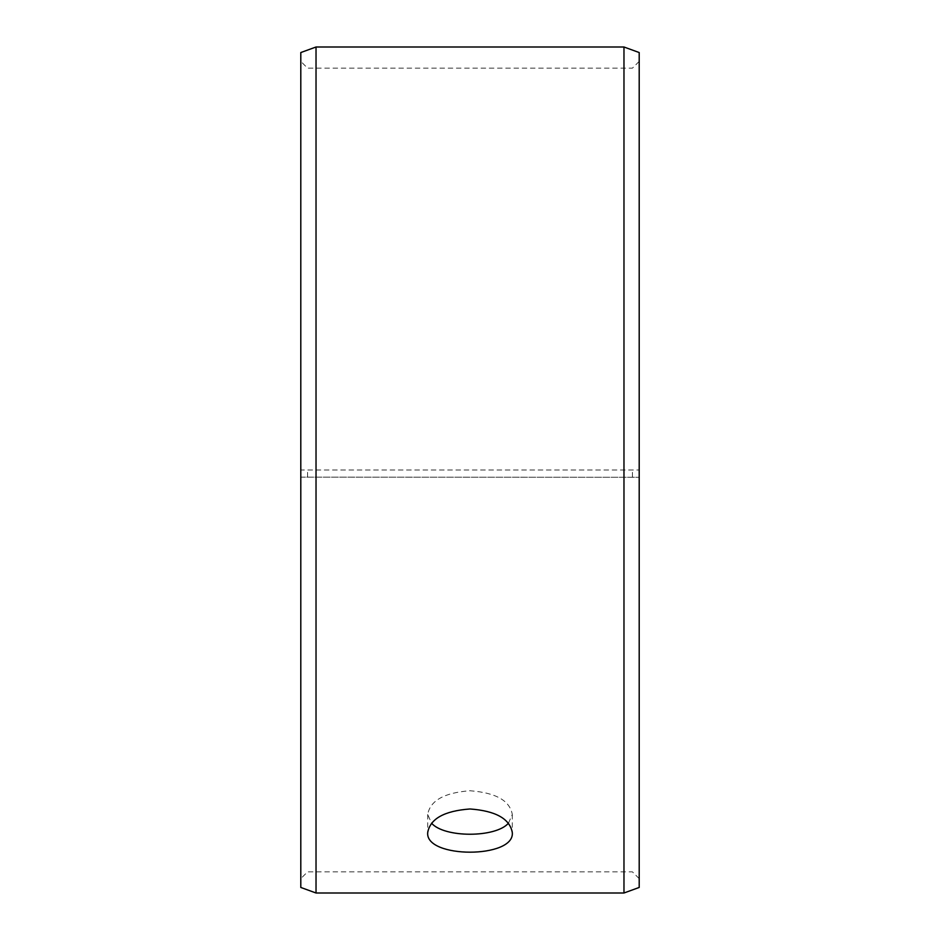 <?xml version="1.0" encoding="UTF-8"?>
<svg xmlns="http://www.w3.org/2000/svg" width="940" height="940" viewBox="0 0 940 940"><rect width="100%" height="100%" fill="white"/><g stroke="black" fill="none" stroke-linecap="round" stroke-linejoin="round"><path stroke-width="0.7" stroke-dasharray="4.7 3.53" d="M300.8 477.132L639.2 477.285L300.8 477.132L300.8 878.618L300.8 61.382L300.8 470L639.2 470L300.8 470L300.8 52.546M307.568 477.015L307.568 470M300.8 477.285L300.8 887.454M316.028 477.379L316.028 893M316.028 47L316.028 470M639.2 477.285L639.2 887.454M639.2 52.546L639.2 477.132M623.972 477.379L623.972 893M623.972 47L623.972 470M632.432 477.015L632.432 470M508.458 823.193L512.3 814.451C509.821 800.598 495.721 792.69 470 790.752C444.303 792.69 430.203 800.586 427.7 814.451L431.542 823.193M639.2 61.382L632.432 68.15L307.568 68.15L300.8 61.382M639.2 878.618L632.432 871.85L307.568 871.85L300.8 878.618M427.7 814.451L427.7 832.582M512.3 814.451L512.3 832.582"/><path stroke-width="1.41" d="M300.8 887.454L300.8 52.546L316.028 47L316.028 893L300.8 887.454M623.972 47L623.972 893L639.2 887.454L639.2 52.546L623.972 47L316.028 47M431.542 823.193C444.362 837.928 495.662 837.904 508.458 823.193M470 808.976C495.697 810.879 509.797 818.752 512.3 832.582C514.909 858.725 425.08 858.702 427.7 832.582C430.179 818.752 444.279 810.891 470 808.976M623.972 893L316.028 893"/></g></svg>
